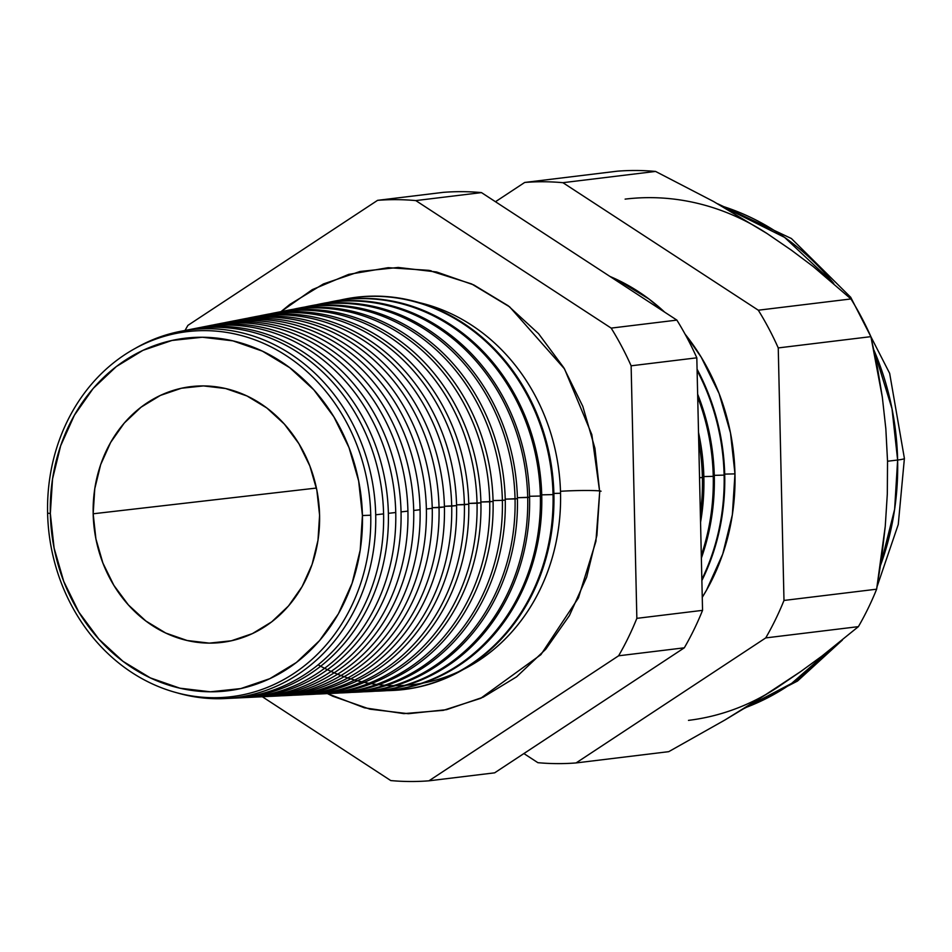 <?xml version="1.0" encoding="UTF-8"?>
<svg xmlns="http://www.w3.org/2000/svg" width="952" height="952" viewBox="0 0 952 952"><rect width="100%" height="100%" fill="white"/><g stroke="black" fill="none" stroke-linecap="round" stroke-linejoin="round"><path stroke-width="1.43" d="M318.123 664.817A193.815 170.015 -96.9 0 0 560.538 493.267A193.815 170.015 -96.9 0 0 419.035 302.581A193.815 170.015 -96.9 0 1 560.538 493.267L553.885 493.422L560.538 493.267A193.815 170.015 -96.9 0 1 463.624 669.316M280.935 311.685L312.315 289.634L348.658 274.39L388.19 267.679L428.567 270.32L471.621 283.934L509.653 306.877L564.524 368.912L591.835 434.624L599.689 491.851L596.904 535.357L586.67 577.138L569.403 615.599L545.734 649.252L516.603 676.812L483.116 697.209L446.559 709.668L408.337 713.702L369.911 709.169L332.783 696.233L327.369 693.58L364.426 707.812L403.874 713.619L443.394 710.335L480.617 698.363L540.903 654.667L578.423 597.904L595.916 541.355L599.689 491.851L594.929 448.297L582.803 406.361L563.774 367.674L538.582 333.7L508.19 305.759L473.763 284.922L436.623 271.986L398.21 267.452L359.987 271.487L323.43 283.946L289.932 304.342L280.935 311.685M599.665 490.935A24.502 1.309 -1.3 0 0 566.654 490.946M370.745 515.222A183.855 161.269 83.1 0 1 213.343 697.721A183.855 161.269 83.1 0 1 47.6 513.128A183.855 161.269 -96.9 0 0 213.343 697.721A183.855 161.269 -96.9 0 0 370.745 515.222L362.426 515.532A177.572 155.759 83.1 0 1 210.404 691.795A177.572 155.759 83.1 0 1 50.325 513.509L47.6 513.128L50.325 513.509L54.109 548.114L63.748 581.422L78.861 612.16L98.877 639.149L123.022 661.354L150.38 677.907L179.88 688.189L210.404 691.795L240.773 688.582L269.809 678.681L296.417 662.473L319.563 640.589L338.365 613.85L352.085 583.29L360.213 550.089L362.426 515.532L358.642 480.927L349.015 447.618L333.89 416.869L313.874 389.88L289.729 367.686L262.383 351.133L232.883 340.852L202.359 337.246L171.991 340.459L142.943 350.348L116.334 366.556L93.189 388.452L74.399 415.191L60.666 445.75L52.538 478.939L50.325 513.509A177.572 155.759 83.1 0 1 202.359 337.246A177.572 155.759 83.1 0 1 362.426 515.532L370.745 515.222A183.855 161.269 -96.9 0 0 205.001 330.63A183.855 161.269 -96.9 0 0 47.6 513.128A183.855 161.269 83.1 0 1 205.001 330.63A183.855 161.269 83.1 0 1 370.745 515.222M224.886 698.554L232.324 698.197A185.842 163.018 -96.9 0 0 383.585 513.89L375.707 514.782A185.307 162.542 83.1 0 1 224.886 698.554A185.307 162.542 83.1 0 1 176.846 692.77A185.307 162.542 -96.9 0 0 375.707 514.782L383.585 513.89A185.842 163.018 83.1 0 1 228.599 698.328M236.846 697.983L243.807 697.649A186.687 163.756 -96.9 0 0 395.746 512.509L388.368 513.342A186.175 163.316 83.1 0 1 236.846 697.983A186.175 163.316 83.1 0 1 234.585 698.078A186.175 163.316 -96.9 0 0 388.368 513.342L395.746 512.509A186.687 163.756 83.1 0 1 240.32 697.768M248.793 697.399L255.291 697.09A187.52 164.494 -96.9 0 0 407.92 511.117L401.042 511.902A187.044 164.077 83.1 0 1 248.793 697.399A187.044 164.077 83.1 0 1 246.294 697.507A187.044 164.077 -96.9 0 0 401.042 511.902L407.92 511.117A187.52 164.494 83.1 0 1 252.042 697.209M260.753 696.828L266.774 696.531A188.365 165.231 -96.9 0 0 420.082 509.736L413.703 510.462A187.925 164.839 83.1 0 1 260.753 696.828A187.925 164.839 83.1 0 1 258.016 696.935A187.925 164.839 -96.9 0 0 413.703 510.462L420.082 509.736A188.365 165.231 83.1 0 1 263.764 696.65M272.712 696.245L278.258 695.983A189.198 165.957 -96.9 0 0 432.244 508.344L426.365 509.022A188.793 165.6 83.1 0 1 272.712 696.245A188.793 165.6 83.1 0 1 269.737 696.364A188.793 165.6 -96.9 0 0 426.365 509.022L432.244 508.344A189.198 165.957 83.1 0 1 275.485 696.091M284.672 695.674L289.741 695.424A190.031 166.695 -96.9 0 0 444.417 506.964L432.232 507.725L439.039 507.571A189.662 166.374 83.1 0 1 284.672 695.674A189.662 166.374 83.1 0 1 281.459 695.793A189.662 166.374 -96.9 0 0 439.039 507.571L444.417 506.964A190.031 166.695 83.1 0 1 287.207 695.531M296.631 695.091L301.237 694.877A190.876 167.433 -96.9 0 0 456.579 505.583L444.394 506.297L451.7 506.131A190.543 167.135 83.1 0 1 296.631 695.091A190.543 167.135 83.1 0 1 293.18 695.222A190.543 167.135 -96.9 0 0 451.7 506.131L456.579 505.583A190.876 167.433 83.1 0 1 298.928 694.96M308.591 694.52L312.72 694.317A191.709 168.159 -96.9 0 0 468.753 504.191L456.567 504.869L464.374 504.691A191.411 167.897 83.1 0 1 308.591 694.52A191.411 167.897 83.1 0 1 304.902 694.651A191.411 167.897 -96.9 0 0 464.374 504.691L468.753 504.191A191.709 168.159 83.1 0 1 310.649 694.401M320.538 693.937L324.204 693.758A192.542 168.897 -96.9 0 0 480.915 502.811L468.729 503.43L477.035 503.251A192.28 168.659 83.1 0 1 320.538 693.937A192.28 168.659 83.1 0 1 316.623 694.079A192.28 168.659 -96.9 0 0 477.035 503.251L480.915 502.811A192.542 168.897 83.1 0 1 322.371 693.841M332.498 693.365L335.687 693.211A193.387 169.635 -96.9 0 0 493.077 501.418L480.891 502.002L489.709 501.811A193.149 169.432 83.1 0 1 332.498 693.365A193.149 169.432 83.1 0 1 328.345 693.508A193.149 169.432 -96.9 0 0 489.709 501.811L493.077 501.418A193.387 169.635 83.1 0 1 334.092 693.282M502.37 500.371L493.065 500.573L502.37 500.371A194.03 170.194 83.1 0 1 344.457 692.782A194.03 170.194 83.1 0 1 340.066 692.937A194.03 170.194 -96.9 0 0 502.37 500.371L505.25 500.038A194.22 170.372 83.1 0 1 347.159 692.651A194.22 170.372 -96.9 0 0 505.25 500.038L502.37 500.371A194.03 170.194 -96.9 0 0 293.418 309.269A194.03 170.194 83.1 0 1 297.714 308.353A194.03 170.194 83.1 0 1 502.37 500.371M356.417 692.211L358.654 692.104A195.065 171.098 -96.9 0 0 517.412 498.658L505.226 499.145L515.044 498.919A194.898 170.955 83.1 0 1 356.417 692.211A194.898 170.955 83.1 0 1 351.788 692.354A194.898 170.955 -96.9 0 0 515.044 498.919L517.412 498.658A195.065 171.098 83.1 0 1 357.535 692.152M368.376 691.628L370.138 691.545A195.898 171.836 -96.9 0 0 529.574 497.265L517.388 497.706L527.705 497.479A195.767 171.729 83.1 0 1 368.376 691.628A195.767 171.729 83.1 0 1 363.509 691.783A195.767 171.729 -96.9 0 0 527.705 497.479L529.574 497.265A195.898 171.836 83.1 0 1 369.257 691.58M540.379 496.04L529.55 496.278L540.379 496.04A196.636 172.49 83.1 0 1 380.336 691.057A196.636 172.49 83.1 0 1 375.231 691.212A196.636 172.49 -96.9 0 0 540.379 496.04L541.747 495.885A196.731 172.574 83.1 0 1 381.609 690.985A196.731 172.574 -96.9 0 0 541.747 495.885L540.379 496.04A196.636 172.49 -96.9 0 0 327.964 302.51A196.636 172.49 83.1 0 1 332.962 301.439A196.636 172.49 83.1 0 1 540.379 496.04M553.041 494.6L541.724 494.85L553.041 494.6A197.516 173.252 83.1 0 1 392.283 690.474A197.516 173.252 83.1 0 1 386.94 690.64A197.516 173.252 -96.9 0 0 553.041 494.6L553.909 494.505A197.576 173.312 83.1 0 1 392.7 690.45A197.576 173.312 -96.9 0 0 393.117 690.438A197.576 173.312 -96.9 0 0 553.909 494.505L553.041 494.6A197.516 173.252 -96.9 0 0 339.483 300.261A197.516 173.252 83.1 0 1 344.707 299.142A197.516 173.252 83.1 0 1 553.041 494.6M702.397 477.595L699.542 477.654L702.397 477.595A207.798 182.272 83.1 0 1 700.363 514.151A207.798 182.272 -96.9 0 0 702.397 477.595L703.861 477.428A207.893 182.356 83.1 0 1 700.553 522.339A207.893 182.356 -96.9 0 0 703.861 477.428L702.397 477.595A207.798 182.272 -96.9 0 0 698.708 440.99A207.798 182.272 83.1 0 1 702.397 477.595M713.25 476.357L703.849 476.571L713.25 476.357A208.536 182.927 83.1 0 1 701.303 555.385A208.536 182.927 -96.9 0 0 713.25 476.357L714.298 476.238A208.607 182.986 83.1 0 1 701.362 558.098A208.607 182.986 -96.9 0 0 714.298 476.238L713.25 476.357A208.536 182.927 -96.9 0 0 697.709 397.151A208.536 182.927 83.1 0 1 713.25 476.357M724.115 475.119L714.274 475.345L724.115 475.119A209.285 183.581 83.1 0 1 701.85 579.423A209.285 183.581 -96.9 0 0 724.115 475.119L724.722 475.048A209.333 183.617 83.1 0 1 701.874 580.553A209.333 183.617 -96.9 0 0 724.722 475.048L724.115 475.119A209.285 183.581 -96.9 0 0 697.102 370.507A209.285 183.581 83.1 0 1 724.115 475.119M734.968 473.882L724.698 474.108L734.968 473.882L732.35 514.77L722.746 554.04L706.503 590.18L702.255 597.332A210.035 184.236 -96.9 0 0 734.968 473.882A210.035 184.236 -96.9 0 0 685.047 334.104L701.219 357.19L719.105 393.557L730.493 432.958L734.968 473.882M880.588 565.155A262.538 230.301 -96.9 0 0 897.629 460.018A56.013 3.011 -1.3 0 0 904.4 458.388A56.013 3.011 178.7 0 1 897.629 460.018L894.63 509.284L880.588 565.167M829.406 650.359L791.647 683.393L745.583 707.61A262.538 230.301 -96.9 0 0 829.406 650.359M93.165 513.783A128.817 113.002 83.1 0 1 196.612 386.107A128.817 113.002 83.1 0 1 319.586 515.258A128.817 113.002 83.1 0 1 227.671 641.529A128.817 113.002 83.1 0 1 93.165 513.783L316.409 488.055L93.165 513.783L94.772 488.709L100.674 464.624L110.634 442.454L124.26 423.057L141.063 407.182L160.364 395.425L181.427 388.237L203.466 385.917L225.6 388.523L247.008 395.984L266.846 407.992L284.362 424.104L298.892 443.68L309.852 465.98L316.849 490.149L319.586 515.258L317.98 540.331L312.089 564.405L302.129 586.575L288.492 605.972L271.701 621.858L252.399 633.615L231.324 640.791L209.297 643.124L187.151 640.506L165.755 633.056L145.906 621.037L128.389 604.937L113.871 585.361L102.899 563.048L95.914 538.891L93.165 513.783M777.32 687.475L800.739 671.529L751.735 703.826L724.972 719.974L668.732 751.663L576.079 762.933L765.729 637.911L858.395 626.642L765.729 637.911A291.419 255.624 -96.9 0 0 783.984 600.45L876.637 589.193L783.984 600.45L778.248 347.92L870.901 336.651L778.248 347.92A291.419 255.624 -96.9 0 0 758.304 310.209L850.957 298.952L758.304 310.209L562.906 182.689L655.559 171.431L562.906 182.689A291.419 255.624 -96.9 0 0 524.707 182.451L617.36 171.181L524.707 182.451L495.468 201.729L524.707 182.451A291.419 255.624 83.1 0 1 562.906 182.689L758.304 310.209A291.419 255.624 83.1 0 1 778.248 347.92L783.984 600.45A291.419 255.624 83.1 0 1 765.729 637.911L576.079 762.933L668.732 751.663L724.972 719.974L777.32 687.475A262.538 230.301 83.1 0 1 688.498 720.366M897.629 460.018L887.538 461.244L885.836 428.781L882.337 397.21L870.901 336.651A291.419 255.624 -96.9 0 0 850.957 298.952L813.329 266.643L791.409 250.186L767.026 233.514L713.548 201.491L655.559 171.431A291.419 255.624 -96.9 0 0 617.36 171.181A291.419 255.624 83.1 0 1 655.559 171.431L713.548 201.491L767.026 233.514L791.409 250.186L813.329 266.643L850.957 298.952A291.419 255.624 83.1 0 1 870.901 336.651L877.256 366.413L882.337 397.21L885.836 428.781L887.538 461.244L897.629 460.018A262.538 230.301 -96.9 0 0 873.972 350.217L892 408.694L897.629 460.018M195.41 328.476A186.687 163.756 83.1 0 1 395.746 512.509A186.687 163.756 -96.9 0 0 198.837 327.762L191.983 329.106A186.175 163.316 83.1 0 1 388.368 513.342A186.175 163.316 -96.9 0 0 189.769 329.559A186.175 163.316 83.1 0 1 191.983 329.106M206.929 326.203A187.52 164.494 83.1 0 1 407.92 511.117A187.52 164.494 -96.9 0 0 210.118 325.548L203.74 326.798A187.044 164.077 83.1 0 1 401.042 511.902A187.044 164.077 -96.9 0 0 201.288 327.298A187.044 164.077 83.1 0 1 203.74 326.798M218.448 323.942A188.365 165.231 83.1 0 1 420.082 509.736A188.365 165.231 -96.9 0 0 221.4 323.335L215.485 324.489A187.925 164.839 83.1 0 1 413.703 510.462A187.925 164.839 -96.9 0 0 212.796 325.048A187.925 164.839 83.1 0 1 215.485 324.489M229.956 321.681A189.198 165.957 83.1 0 1 432.244 508.344A189.198 165.957 -96.9 0 0 232.681 321.122L227.23 322.181A188.793 165.6 83.1 0 1 426.365 509.022A188.793 165.6 -96.9 0 0 224.315 322.787A188.793 165.6 83.1 0 1 227.23 322.181M241.475 319.42A190.031 166.695 83.1 0 1 444.417 506.964A190.031 166.695 -96.9 0 0 243.962 318.908L238.976 319.884A189.662 166.374 83.1 0 1 439.039 507.571A189.662 166.374 -96.9 0 0 235.834 320.538A189.662 166.374 83.1 0 1 238.976 319.884M252.994 317.147A190.876 167.433 83.1 0 1 456.579 505.583A190.876 167.433 -96.9 0 0 255.243 316.695L250.721 317.575A190.543 167.135 83.1 0 1 451.7 506.131A190.543 167.135 -96.9 0 0 247.353 318.277A190.543 167.135 83.1 0 1 250.721 317.575M264.501 314.886A191.709 168.159 83.1 0 1 468.753 504.191A191.709 168.159 -96.9 0 0 266.536 314.481L262.466 315.267A191.411 167.897 83.1 0 1 464.374 504.691A191.411 167.897 -96.9 0 0 258.861 316.028A191.411 167.897 83.1 0 1 262.466 315.267M276.02 312.625A192.542 168.897 83.1 0 1 480.915 502.811A192.542 168.897 -96.9 0 0 277.817 312.256L274.224 312.97A192.28 168.659 83.1 0 1 477.035 503.251A192.28 168.659 -96.9 0 0 270.38 313.767A192.28 168.659 83.1 0 1 274.224 312.97M287.528 310.364A193.387 169.635 83.1 0 1 493.077 501.418A193.387 169.635 -96.9 0 0 289.099 310.043L285.969 310.661A193.149 169.432 83.1 0 1 489.709 501.811A193.149 169.432 -96.9 0 0 281.899 311.518A193.149 169.432 83.1 0 1 285.969 310.661M299.047 308.103A194.22 170.372 83.1 0 1 505.25 500.038A194.22 170.372 -96.9 0 0 300.38 307.829L297.714 308.353M310.566 305.842A195.065 171.098 83.1 0 1 517.412 498.658A195.065 171.098 -96.9 0 0 311.661 305.616L309.459 306.056A194.898 170.955 83.1 0 1 515.044 498.919A194.898 170.955 -96.9 0 0 304.926 307.008A194.898 170.955 83.1 0 1 309.459 306.056M322.073 303.581A195.898 171.836 83.1 0 1 529.574 497.265A195.898 171.836 -96.9 0 0 322.942 303.402L321.205 303.748A195.767 171.729 83.1 0 1 527.705 497.479A195.767 171.729 -96.9 0 0 316.445 304.759A195.767 171.729 83.1 0 1 321.205 303.748M333.593 301.32A196.731 172.574 83.1 0 1 541.747 495.885A196.731 172.574 -96.9 0 0 334.223 301.189L332.962 301.439M553.909 494.505A197.576 173.312 -96.9 0 0 345.517 298.976A197.576 173.312 -96.9 0 0 345.112 299.059A197.576 173.312 83.1 0 1 553.909 494.505M703.861 477.428A207.893 182.356 -96.9 0 0 698.518 432.458A207.893 182.356 83.1 0 1 703.861 477.428M714.298 476.238A208.607 182.986 -96.9 0 0 697.649 394.188A208.607 182.986 83.1 0 1 714.298 476.238M724.722 475.048A209.333 183.617 -96.9 0 0 697.078 369.221A209.333 183.617 83.1 0 1 724.722 475.048M537.88 762.683L523.886 753.556L537.88 762.683A291.419 255.624 -96.9 0 0 576.079 762.933A291.419 255.624 83.1 0 1 537.88 762.683M876.637 589.193L885.265 526.254L887.312 493.993L887.538 461.244L887.312 493.993L885.265 526.254L881.611 558.062L876.637 589.193A291.419 255.624 83.1 0 1 858.395 626.642A291.419 255.624 -96.9 0 0 876.637 589.193M800.739 671.529L821.909 656.095L858.395 626.642L821.909 656.095L800.739 671.529M262.324 696.745L390.76 780.569A291.419 255.624 -96.9 0 0 428.947 780.818L618.61 655.797A291.419 255.624 -96.9 0 0 636.852 618.348L631.128 365.806A291.419 255.624 -96.9 0 0 611.172 328.107L415.786 200.586A291.419 255.624 -96.9 0 0 377.587 200.336L187.925 325.358A291.419 255.624 -96.9 0 0 185.033 330.463A291.419 255.624 83.1 0 1 187.925 325.358L377.587 200.336A291.419 255.624 83.1 0 1 415.786 200.586L611.172 328.107A291.419 255.624 83.1 0 1 631.128 365.806L636.852 618.348A291.419 255.624 83.1 0 1 618.61 655.797L428.947 780.818A291.419 255.624 83.1 0 1 390.76 780.569L262.324 696.745M183.903 330.737A185.842 163.018 83.1 0 1 383.585 513.89A185.842 163.018 -96.9 0 0 187.544 329.975L180.237 331.403A185.307 162.542 83.1 0 1 375.707 514.782A185.307 162.542 -96.9 0 0 134.994 348.539A185.307 162.542 83.1 0 1 180.237 331.403M625.119 199.123A262.538 230.301 83.1 0 1 767.026 233.514M833.75 283.482A262.538 230.301 -96.9 0 0 721.509 205.941L784.579 237.369L833.762 283.482M684.309 647.812L494.647 772.834L428.947 780.818L494.647 772.834L684.309 647.812L618.61 655.797L684.309 647.812A291.419 255.624 -96.9 0 0 702.552 610.351A291.419 255.624 83.1 0 1 684.309 647.812M443.275 192.352A291.419 255.624 83.1 0 1 481.474 192.601L676.872 320.11A291.419 255.624 83.1 0 1 696.816 357.821L702.552 610.351L636.852 618.348L702.552 610.351L696.816 357.821L631.128 365.806L696.816 357.821A291.419 255.624 -96.9 0 0 676.872 320.11L611.172 328.107L676.872 320.11L481.474 192.601L415.786 200.586L481.474 192.601A291.419 255.624 -96.9 0 0 443.275 192.352L377.587 200.336L443.275 192.352M609.946 276.437L616.634 279.424L648.978 299.011L664.663 312.149A210.035 184.236 -96.9 0 0 609.946 276.437M560.49 491.303A24.502 1.309 178.7 0 1 585.551 490.494A24.502 1.309 178.7 0 1 601.057 491.22M428.567 270.32L431.208 270.82M744.167 708.478L797.502 681.061L842.413 640.03M877.125 586.456L898.26 524.481L904.4 458.424L889.656 373.351L850.719 297.298L791.398 238.524L717.689 203.787M393.117 690.438L392.283 690.474M381.621 690.985L380.336 691.057M347.171 692.651L344.457 692.782M345.517 298.976L344.707 299.142M481.284 698.054L480.617 698.363"/></g></svg>
